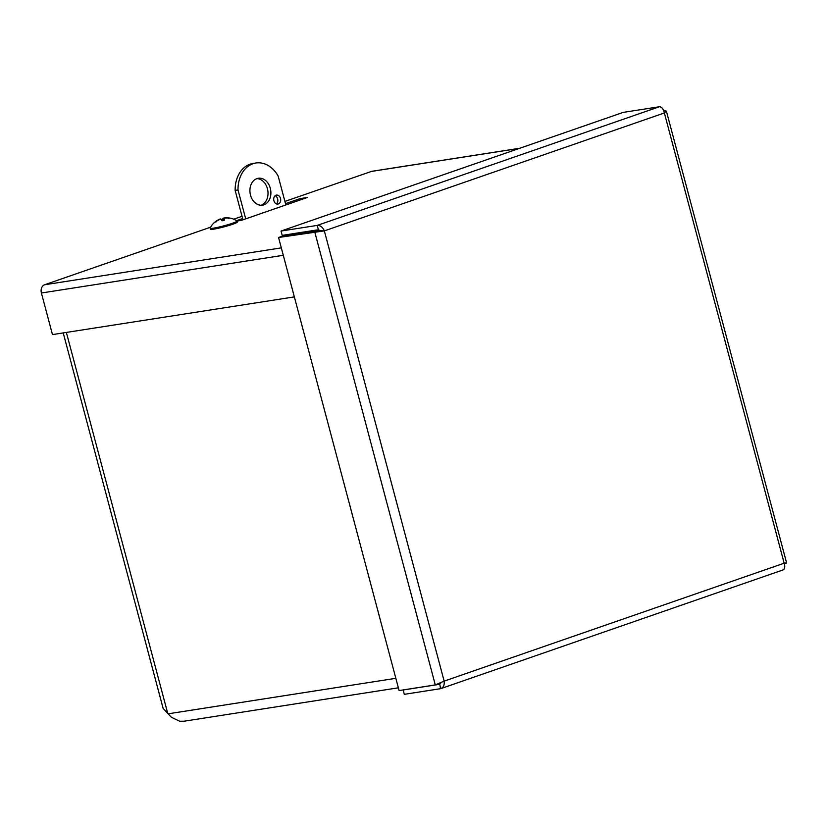 <?xml version="1.0" encoding="UTF-8"?>
<svg xmlns="http://www.w3.org/2000/svg" width="828" height="828" viewBox="0 0 828 828"><rect width="100%" height="100%" fill="white"/><g stroke="black" fill="none" stroke-linecap="round" stroke-linejoin="round"><path stroke-width="1.24" d="M63.218 332.918L163.126 708.385L171.344 717.276L179.779 721.25L184.023 721.209M285.505 203.678L300.098 198.617L307.333 197.488L241.321 220.383L237.098 221.045A13.952 1.232 165.1 0 1 223.943 225.827A13.952 1.232 165.1 0 1 210.146 228.217A13.952 1.232 165.1 0 1 210.157 228.114A18.454 18.454 0 0 1 220.403 218.923M300.098 198.617L300.429 199.879M236.56 220.652L242.635 218.551M294.354 296.89L52.464 334.595L41.4 292.998A6.779 5.175 -98.9 0 1 44.588 284.77L210.654 227.182M284.904 201.432L371.399 171.437A6.779 5.175 -98.9 0 1 372.093 171.261L519.849 148.233M233.713 219.182L242.035 216.294M784.385 563.847L785.141 563.589C787.345 562.812 787.014 562.678 784.157 563.206L664.356 112.97L324.348 230.888L318.004 230.722L281.82 236.363L278.55 237.491L324.348 230.888C322.682 227.089 320.312 225.268 317.227 225.402L281.044 231.043L623.194 112.391L659.378 106.75C661.748 106.853 663.404 108.934 664.356 112.97L666.385 111.107L663.725 110.652M785.141 563.589L786.6 562.926L666.385 111.107M441.096 682.603L439.347 684.352L403.164 689.993L404.312 694.33L440.506 688.689C443.373 687.768 444.584 685.242 444.15 681.123L784.157 563.206C785.306 567.076 784.799 569.353 782.646 570.026M663.787 110.797L664.594 110.517M439.813 684.197L440.506 688.689L441.065 688.544L783.05 569.933M324.348 230.888L444.15 681.123L435.29 684.922L399.096 690.562L278.55 237.491M436.077 684.611L435.29 684.922L314.733 231.85L318.004 230.722M438.84 683.545L435.29 684.922M321.481 231.333L318.387 229.739L282.203 235.38L281.044 231.043M318.387 229.739L317.227 225.402L659.378 106.75M250.501 195.149A13.621 10.412 -98.9 0 1 258.305 178.258A13.621 10.412 -98.9 0 1 270.694 190.109A13.621 10.412 -98.9 0 1 262.497 205.168A13.621 10.412 -98.9 0 1 250.501 195.149M261.048 205.261A13.621 10.412 81.1 0 0 267.817 190.554A13.621 10.412 81.1 0 0 256.887 178.61M273.902 200.718A4.544 3.467 -98.9 0 1 276.5 195.087A4.544 3.467 -98.9 0 1 280.63 199.041A4.544 3.467 -98.9 0 1 277.908 204.061A4.544 3.467 -98.9 0 1 273.902 200.718M276.407 203.874A4.544 3.467 81.1 0 0 277.763 199.486A4.544 3.467 81.1 0 0 275.134 195.729M285.846 204.94L278.146 176.022A29.063 22.211 81.1 0 0 255.924 163.002A29.063 22.211 81.1 0 0 238.009 189.943L245.709 218.861M238.009 189.943L235.142 190.388L242.966 219.813M255.924 163.002L253.057 163.447A29.063 22.211 81.1 0 0 235.142 190.388M229.242 217.992A18.454 18.288 75.3 0 0 224.088 218.002L223.032 218.199A18.454 1.552 -100.3 0 0 222.773 219.234L222.773 219.234A7.473 0.662 -14.9 0 0 221.355 219.617M223.094 220.445L222.898 219.565A6.696 0.59 165.1 0 0 221.542 219.927M220.579 219.172L219.668 219.223A18.454 18.392 75.9 0 0 215.187 221.894L216.004 221.956M215.187 221.894A7.473 0.662 -14.9 0 0 215.518 222.049A18.454 17.999 -52.1 0 1 220 219.368L221.055 219.172A18.454 1.273 69.7 0 1 222.018 220.807A7.473 0.662 -14.9 0 0 224.605 220.093A18.454 2.577 -100.5 0 0 223.601 218.468L224.419 218.147A18.454 18.112 -38.6 0 1 229.615 218.157A7.473 0.662 -14.9 0 0 229.439 218.012A7.473 0.662 -14.9 0 0 229.284 218.002L228.611 218.478L229.284 218.002M223.902 220.217L223.601 218.468L224.419 218.147M224.15 218.199L223.032 218.199L223.405 220.351M229.211 217.992L229.439 218.012A18.454 18.454 0 0 1 237.036 220.962A13.952 1.232 165.1 0 1 237.108 221.045L237.367 222.049A13.952 1.232 165.1 0 1 224.212 226.82A13.952 1.232 165.1 0 1 210.416 229.221L210.146 228.217M66.364 332.432L167.639 713.043M395.846 678.318L168.291 713.788M283.29 255.293L41.4 292.998M44.588 284.77L281.313 247.872M519.508 148.347L371.399 171.437M184.023 721.219L398.371 687.809M221.345 219.596L222.773 219.203M224.533 220.031L221.987 220.734M223.591 218.447L223.891 220.217M224.533 217.94A18.454 18.454 0 0 0 223.612 218.074"/></g></svg>
